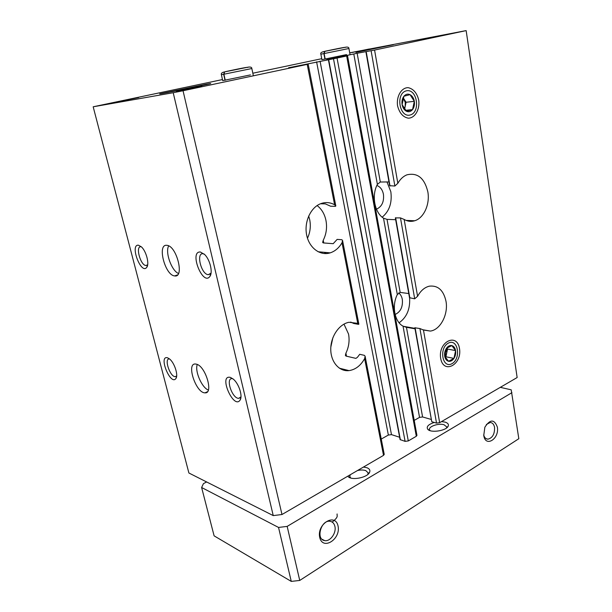 <?xml version="1.0" encoding="UTF-8"?>
<svg xmlns="http://www.w3.org/2000/svg" width="612" height="612" viewBox="0 0 612 612"><rect width="100%" height="100%" fill="white"/><g stroke="black" fill="none" stroke-linecap="round" stroke-linejoin="round"><path stroke-width="0.92" d="M343.982 324.115L348.549 334.068C349.743 340.624 348.863 347.004 345.902 353.2L345.382 355.404L345.987 356.077L355.901 358.38L357.408 357.332L359.726 354.294L364.423 355.358L365.112 356.238L384.237 454.379L383.517 455.374L281.987 514.516L183.034 90.76L307.201 64.382L288.581 67.825M307.201 64.382L334.603 204.775C330.082 202.258 325.4 201.914 320.535 203.75C310.483 207.629 303.965 222.217 306.673 235.115C309.251 248.067 320.229 256.076 330.212 252.855C335.078 251.249 339.01 247.883 342.016 242.75L342.544 240.455L341.871 239.728L337.151 239.391L333.196 243.691L323.235 242.918L322.646 242.39L323.22 240.302C326.334 234.105 327.252 227.496 325.966 220.473C324.605 214.032 321.66 209.059 317.115 205.555M334.603 204.775L335.827 205.976L335.361 206.343L330.633 206.229L325.316 203.873L320.481 203.773M365.112 356.238L364.63 358.624C360.675 365.655 355.465 369.648 349.016 370.612C339.3 371.813 330.732 362.036 330.763 349.253C330.656 336.493 339.224 324.008 349.008 322.279L357.745 323.35L358.862 324.199L358.372 324.337L353.667 323.465L350.691 322.057M371.109 50.758L394.878 186.033L397.846 183.294C400.24 179.125 403.262 176.302 406.911 174.833C417.514 172.385 424.491 178.069 427.849 191.877C430.091 204.224 423.856 218.086 414.707 220.756C411.08 221.873 407.569 221.429 404.157 219.44L400.478 217.903L395.352 217.91L409.504 297.707L414.691 298.817L417.583 296.307C420.666 290.708 424.598 287.326 429.364 286.164C438.008 285.23 443.555 290.279 446.003 301.303C448.451 314.323 440.388 329.876 430.335 331.077L423.466 330.021L419.916 328.545L414.829 327.78L431.774 421.729L436.524 423.099L439.646 422.678L517.148 377.535L466.153 30.608L374.575 50.062L357.148 53.267L380.312 182.016L377.382 184.373C371.362 195.427 374.559 212.609 383.502 218.178L387.029 219.364L400.172 292.406L397.318 294.563C391.581 305.702 394.564 321.728 403.033 326.15L406.452 327.29L422.586 416.963L431.07 419.396M394.878 186.033L389.637 185.688L365.892 51.722M388.98 181.94L380.312 182.016M395.673 219.708L387.029 219.364M408.762 293.553L400.172 292.406M288.566 67.764L337.051 58.041L347.547 55.791L326.64 59.708L357.148 53.267M415.012 328.812L406.452 327.29M403.033 326.15L419.541 417.376L422.586 416.963M347.547 55.791L416.956 435.392L416.305 436.272L408.296 440.938L405.098 441.367L400.08 439.577L328.392 59.678M397.571 105.822C399.429 113.052 403.017 117.167 408.349 118.185C415.058 118.078 420 109.41 418.73 100.146C416.986 93.024 413.46 88.862 408.158 87.669C401.388 87.539 396.201 96.352 397.571 105.822M440.678 358.38C443.486 374.781 462.312 364.568 459.497 348.565C457.042 332.255 437.84 341.856 440.678 358.38M166.877 245.328L167.015 245.343C176.769 245.97 184.671 277.97 174.68 275.913C165.041 275.492 156.825 243.729 166.877 245.328M196.559 364.201C205.663 366.29 213.749 393.914 205.02 392.835C196.016 393.248 185.956 363.008 195.48 364.01L196.559 364.201M200.384 252.006L204.791 254.646C210.038 259.848 212.976 272.241 209.977 276.295C202.932 286.745 188.787 250.989 200.384 252.006M138.442 245.198L141.418 246.873C146.299 251.226 149.603 264.109 146.719 267.383C141.066 275.01 129.56 244.265 138.442 245.198M230.456 377.42L233.455 379.256C238.772 383.701 242.712 395.566 240.287 399.758C234.052 410.805 217.933 374.123 230.456 377.42M167.55 357.783L169.57 358.976C174.412 362.732 178.444 375.026 175.973 378.423C170.763 386.455 157.957 355.075 167.55 357.783M183.034 90.76L173.204 92.718L273.243 515.602L188.894 472.999L93.177 106.794L222.462 79.568M173.204 92.718L93.177 106.794M252.833 73.226L321.736 58.698M349.712 52.816L466.153 30.608M346.56 54.598L321.92 59.662L320.872 54.162L323.886 53.604L324.704 51.385C321.453 52.02 320.175 52.953 320.872 54.162M250.446 74.901L222.699 80.631L221.383 74.679L223.678 74.266L224.505 71.918C221.995 72.43 220.963 73.348 221.383 74.679M369.288 48.991L351.701 52.578L369.288 48.991M201.753 86.277L176.371 91.509L201.753 86.277M138.679 97.53L115.408 102.326L138.679 97.53M206.925 84.096L210.673 83.515C212.525 83.592 158.454 94.585 159.709 93.873L206.925 84.096M393.294 44.737L355.909 52.403L393.294 44.737M281.987 514.516L273.243 515.602M419.541 417.376L414.217 420.398M399.636 437.251L391.473 434.627L388.352 435.048L381.253 439.072M409.612 297.99C410.254 309.06 406.751 317.322 399.108 322.784M408.724 293.546L408.831 293.936M398.695 292.903C400.562 294.387 401.77 296.568 402.321 299.436C402.987 306.887 400.585 311.898 395.115 314.484M332.859 337.778L330.824 347.134M386.998 181.955L390.831 191.74C392.246 202.763 389.354 211.239 382.171 217.183M376.847 185.474C380.282 186.775 382.477 189.712 383.433 194.295C384.183 201.669 381.919 206.604 376.632 209.097L376.457 209.151M308.685 215.998L309.726 219.739C310.95 226.226 310.207 232.384 307.484 238.236M176.661 375.967L175.223 376.655C169.968 376.877 163.832 358.303 169.386 358.938L169.539 358.946M240.975 396.874L238.718 398.336C232.17 398.664 225.254 377.979 232.147 378.621L232.812 378.721M147.66 264.797L145.939 265.516C140.316 265.271 135.175 245.718 141.043 246.751L141.349 246.812M211.048 273.136L208.248 274.704C201.164 274.344 195.794 252.496 203.146 253.735L204.117 253.988M208.34 390.066C201.792 387.641 194.585 370.948 197.286 364.477M178.482 273.495C171.559 270.711 165.003 252.32 168.66 245.879M500.302 387.342L511.196 389.821L518.823 438.712L299.742 580.444L291.266 581.4L214.108 535.852L201.623 487.512L203.444 483.625L206.634 481.958M486.356 424.506L490.143 422.509C492.476 422.632 493.953 424.277 494.565 427.451C494.741 434.069 492.522 437.97 487.909 439.171C485.821 439.049 484.421 437.626 483.694 434.895M334.902 526.389C336.585 532.891 330.174 541.865 324.666 540.595C315.471 539.509 321.139 519.512 330.105 521.309C332.591 521.768 334.19 523.459 334.902 526.389M511.938 392.659L287.166 526.389L278.544 527.445L291.266 581.4M278.544 527.445L201.623 487.512M338.046 526.006C341.06 539.172 322.7 550.877 319.709 537.397C316.664 523.857 335.353 512.55 338.046 526.006M497.342 427.077C499.583 438.858 485.377 447.816 483.763 435.415L484.865 427.207C490.136 419.098 494.297 419.052 497.342 427.077M287.166 526.389L299.742 580.444M441.527 421.584L445.062 422.104C447.869 422.976 448.91 424.323 448.175 426.143C446.477 430.718 431.077 433.174 427.857 429.402C426.074 426.771 428.209 424.453 434.283 422.448M363.474 467.048L367.009 467.759C369.518 468.777 370.39 470.268 369.617 472.234C367.789 477.467 352.061 480.757 348.243 476.702L347.777 476.19M430.014 430.611L429.479 429.632C428.538 426.419 438.712 423.007 443.998 424.736L446.699 426.878L446.531 427.995M357.477 470.544C360.751 469.802 363.528 469.832 365.808 470.628L368.11 472.793L367.827 474.445M350.722 477.987L349.819 476.61L350.186 474.79M455.58 350.607C455.971 353.43 455.427 356.031 453.951 358.41L455.58 350.607L451.817 345.589C453.79 346.185 455.045 347.853 455.58 350.607L447.54 349.039L445.918 356.765L453.951 358.41C452.367 360.667 450.562 361.623 448.535 361.271L453.951 358.41M444.71 356.276L448.535 361.271C446.538 360.713 445.261 359.045 444.71 356.276C444.312 353.422 444.863 350.791 446.362 348.396C447.969 346.132 449.782 345.199 451.817 345.589L446.362 348.396L444.71 356.276M451.893 363.719C442.323 368.998 438.712 347.93 448.443 343.064C458.028 338.115 461.402 358.793 451.893 363.719M446.798 348.052L447.54 349.039M445.918 356.765L445.176 357.156M446.538 348.251L446.729 352.902L444.947 356.742M414.324 101.332C414.783 104.598 414.186 107.36 412.542 109.609L414.324 101.332L410.048 94.646C412.281 95.87 413.712 98.104 414.324 101.332L406.085 102.25L404.608 109.066M406.452 111.285L412.542 109.609C410.774 111.69 408.747 112.248 406.452 111.285C404.195 110.099 402.75 107.873 402.107 104.606L406.452 111.285M403.92 96.245C405.718 94.164 407.76 93.628 410.048 94.646L403.92 96.245L402.107 104.606C401.633 101.294 402.237 98.509 403.92 96.245M410.262 114.972C399.498 118.2 395.276 93.559 406.223 90.859C417.009 88.044 420.941 112.134 410.262 114.972M403.293 97.928L406.085 102.25M405.588 110.305L412.542 109.609M403.254 98.035L405.274 102.464L405.198 106.343L404.325 108.684M225.231 80.233L223.908 74.228L251.838 68.529C251.869 67.343 250.744 66.861 248.472 67.098L224.665 71.872L223.908 74.228M225.002 80.271L223.678 74.266M325.186 59.119L324.13 53.558L348.932 48.509C348.932 47.369 347.93 46.91 345.933 47.155L324.873 51.339M324.941 59.165L323.886 53.604M324.88 51.354L324.13 53.558M323.22 240.302L323.756 242.956M325.661 252.442L325.89 253.575M325.14 252.396L325.377 253.582M342.016 242.75L357.745 323.35M374.575 50.062L397.846 183.294M404.157 219.44L417.583 296.307M400.478 217.903L414.691 298.817M366.205 51.668L390.012 186.048M395.627 217.719L409.879 298.151M353.782 53.94L377.382 184.373M383.502 218.178L397.318 294.563M345.902 353.2L346.499 356.199M364.63 358.624L383.517 455.374M423.466 330.021L439.646 422.678M419.916 328.545L436.524 423.099M415.112 327.695L431.774 421.729M337.051 58.041L408.296 440.938M346.667 55.99L416.305 436.272M333.486 58.744L405.098 441.367M328.675 59.632L400.386 439.844M320.053 61.131L391.473 434.627M316.595 61.827L388.352 435.048M324.643 252.351L324.888 253.575M308.188 64.153L335.827 205.976M342.552 240.455L358.869 324.199M405.335 326.663L405.404 327.06L405.335 326.663M430.335 331.077L422.984 329.784M414.936 328.353L403.323 326.303M349.016 370.612L339.346 368.187M414.707 220.756L406.077 220.404M330.212 252.855L318.072 251.754M176.616 376.357L175.973 378.423M175.223 376.655L176.562 376.082M240.967 396.928L240.287 399.758M238.718 398.336L240.6 397.456M147.637 264.973L146.719 267.383M145.939 265.516L147.484 264.996M210.903 273.373L209.977 276.295M208.248 274.704L210.497 273.885M205.02 392.835L207.445 391.741M174.68 275.913L177.518 274.91M487.909 439.171L486.043 438.628M324.666 540.595L322.011 539.256M446.576 427.964L448.175 426.143M429.907 430.58L427.857 429.402M367.911 474.277L369.617 472.234M350.607 477.888L348.243 476.702M337.12 513.958C336.654 515.916 339.201 516.482 332.186 522.09M253.376 75.811L251.838 68.529M247.707 67.473C249.482 66.425 228.559 70.961 225.484 71.658M350.064 54.728L348.932 48.509M345.214 47.476C346.897 46.588 331.1 50.008 325.278 51.209M324.804 51.324L324.337 51.462"/></g></svg>
